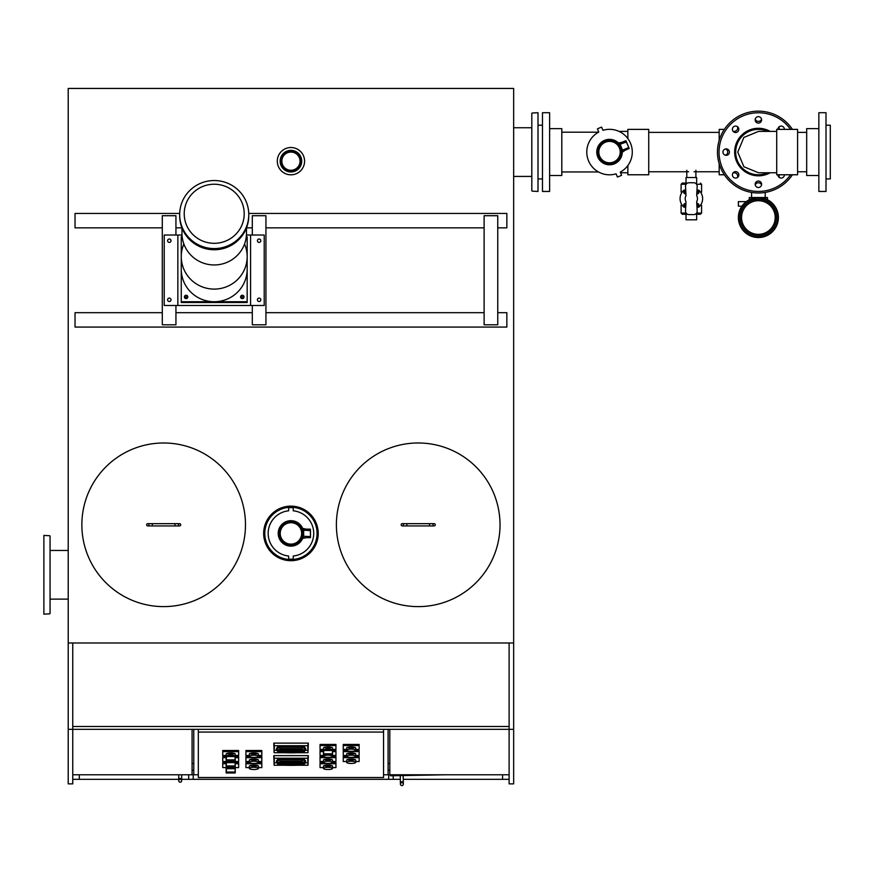<?xml version="1.0" encoding="UTF-8"?>
<svg xmlns="http://www.w3.org/2000/svg" width="874" height="874" viewBox="0 0 874 874"><rect width="100%" height="100%" fill="white"/><g stroke="black" fill="none" stroke-linecap="round" stroke-linejoin="round"><path stroke-width="1.31" d="M300.033 161.166A9.09 9.09 0 0 1 286.388 169.043A9.09 9.09 0 0 1 286.388 153.3A9.09 9.09 0 0 1 300.033 161.166M500.026 524.793A81.817 81.817 0 0 1 377.295 595.653A81.817 81.817 0 0 1 377.295 453.945A81.817 81.817 0 0 1 500.026 524.793A81.817 81.817 0 0 1 377.295 595.653A81.817 81.817 0 0 1 377.295 453.945A81.817 81.817 0 0 1 500.026 524.793M245.485 524.793A81.817 81.817 0 0 1 122.764 595.653A81.817 81.817 0 0 1 122.764 453.945A81.817 81.817 0 0 1 245.485 524.793A81.817 81.817 0 0 1 122.764 595.653A81.817 81.817 0 0 1 122.764 453.945A81.817 81.817 0 0 1 245.485 524.793M68.216 729.331L72.76 729.331L72.76 783.88L68.216 783.88L68.216 88.438L513.661 88.438L513.661 642.98L509.116 642.98L509.116 726.491L72.76 726.491L72.76 642.98L509.116 642.98L509.116 729.331L513.661 729.331L513.661 642.98M497.754 215.714L497.754 324.8L484.12 324.8L484.12 215.714L497.754 215.714M252.302 235.03L252.302 215.714L265.936 215.714L265.936 324.8L252.302 324.8L252.302 305.485M175.936 305.485L175.936 324.8L162.302 324.8L162.302 215.714L175.936 215.714L175.936 235.03M162.302 312.673L75.033 312.673L75.033 327.073L506.844 327.073L506.844 312.673L497.754 312.673M265.936 312.673L484.12 312.673M175.936 312.673L252.302 312.673M497.754 227.841L506.844 227.841L506.844 213.442L248.74 213.442M265.936 227.841L484.12 227.841M175.936 227.841L181.923 227.841M246.501 227.841L252.302 227.841M179.683 213.442L75.033 213.442L75.033 227.841L162.302 227.841M243.955 297.324A1.704 1.682 -0 0 0 240.645 297.324M242.306 295.259A1.704 1.682 180 0 1 244.01 296.931A1.704 1.682 180 0 1 242.306 298.613A1.704 1.682 180 0 1 240.601 296.931A1.704 1.682 180 0 1 242.306 295.259M187.779 297.324A1.704 1.682 -0 0 0 184.469 297.324M186.118 295.259A1.704 1.682 180 0 1 187.823 296.931A1.704 1.682 180 0 1 186.118 298.613A1.704 1.682 180 0 1 184.414 296.931A1.704 1.682 180 0 1 186.118 295.259M181.257 269.268A32.95 32.458 -0 0 0 214.217 301.727L181.257 301.727L181.257 236.821L182.153 236.821M246.271 236.821L247.167 236.821L247.167 301.727L214.217 301.727A32.95 32.458 -0 0 0 247.167 269.268L247.167 256.639A32.95 32.458 180 0 1 214.217 289.097A32.95 32.458 180 0 1 183.868 243.999A32.272 31.781 -0 0 0 244.556 243.999A32.95 32.458 180 0 1 247.167 256.639M181.257 301.727L181.257 302.513L247.167 302.513L247.167 301.727M179.673 214.556L179.673 215.747A34.545 34.02 -0 0 0 214.217 249.756A34.545 34.02 -0 0 0 248.762 215.747L248.762 214.556A34.545 34.02 -0 0 0 214.217 180.536A34.545 34.02 -0 0 0 179.673 214.556A34.545 34.02 -0 0 0 214.217 248.577A34.545 34.02 -0 0 0 248.762 214.556M214.217 184.228A30 29.541 -0 0 0 188.238 228.54A30 29.541 -0 0 0 240.197 228.54A30 29.541 -0 0 0 214.217 184.228M244.556 243.999A32.272 31.781 -0 0 0 246.49 233.183L246.49 227.874M181.945 227.874L181.945 233.183A32.272 31.781 -0 0 0 183.868 243.999M169.305 239.006A1.704 1.704 0 0 1 170.78 241.563A1.704 1.704 0 0 1 167.83 241.563A1.704 1.704 0 0 1 169.305 239.006M169.305 301.508A1.704 1.704 0 0 1 167.83 298.952A1.704 1.704 0 0 1 170.78 298.952A1.704 1.704 0 0 1 169.305 301.508M259.119 239.006A1.704 1.704 0 0 1 260.594 241.563A1.704 1.704 0 0 1 257.644 241.563A1.704 1.704 0 0 1 259.119 239.006M259.119 301.508A1.704 1.704 0 0 1 257.644 298.952A1.704 1.704 0 0 1 260.594 298.952A1.704 1.704 0 0 1 259.119 301.508M164.214 235.03L177.848 235.03L177.848 305.485L164.214 305.485L164.214 235.03M250.576 305.485L250.576 235.03L264.21 235.03L264.21 305.485L177.848 305.485M184.578 297.63L187.67 297.63M240.754 297.63L243.857 297.63M250.576 235.03L246.435 235.03M182 235.03L177.848 235.03M435.252 524.793A1.136 1.136 0 0 1 433.548 525.777A1.136 1.136 0 0 1 433.548 523.81A1.136 1.136 0 0 1 435.252 524.793M403.438 524.793A1.136 1.136 0 0 1 401.734 525.777A1.136 1.136 0 0 1 401.734 523.81A1.136 1.136 0 0 1 403.438 524.793A1.136 1.136 0 0 1 402.302 525.929A1.136 1.136 0 0 1 401.166 524.793A1.136 1.136 0 0 1 402.302 523.657A1.136 1.136 0 0 1 403.438 524.793M432.98 524.793A1.136 1.136 0 0 0 434.116 525.929A1.136 1.136 0 0 0 435.252 524.793A1.136 1.136 0 0 0 434.116 523.657A1.136 1.136 0 0 0 432.98 524.793A1.136 1.136 0 0 0 434.116 525.929A1.136 1.136 0 0 0 435.252 524.793A1.136 1.136 0 0 0 434.116 523.657A1.136 1.136 0 0 0 432.98 524.793M531.818 126.173L531.818 116.22M531.818 113.369L531.818 190.783M531.818 117.007L531.818 123.442M532.179 113.008L538.002 112.713L538.002 191.45L532.179 191.144M538.002 124.611L538.002 179.541M50.058 574.797L50.058 536.09L50.058 574.797M50.058 613.504L50.058 536.09M49.698 613.854L43.875 614.16L43.875 535.423L49.698 535.729M43.875 602.262L43.875 547.321M289.218 151.825A9.505 9.505 0 0 0 281.592 162.892A9.505 9.505 0 0 0 292.659 170.517A9.505 9.505 0 0 0 300.285 159.45A9.505 9.505 0 0 0 289.218 151.825M292.888 171.785A10.794 10.794 0 0 0 299.159 154.163A10.794 10.794 0 0 0 280.762 157.549A10.794 10.794 0 0 0 292.888 171.785M293.413 174.582A13.634 13.634 0 0 1 278.085 156.599A13.634 13.634 0 0 1 301.322 152.327A13.634 13.634 0 0 1 293.413 174.582M310.03 529.961L303.66 528.704L310.03 529.961L310.03 530.551L303.66 530.234L303.66 538.122L310.03 536.92L302.644 538.417A12.728 12.728 0 0 0 303.376 536.112M303.66 528.759L303.66 530.234L310.03 530.234M310.03 536.592L303.66 536.275L310.03 536.865M303.376 530.715A12.728 12.728 0 0 0 302.644 528.409L310.03 529.906M310.488 537.226L310.488 529.589M301.847 534.986A11.023 11.023 0 0 0 301.847 531.829L301.956 533.413A11.023 11.023 0 0 0 285.427 523.865A11.023 11.023 0 0 0 285.427 542.962A11.023 11.023 0 0 0 301.956 533.413A11.023 11.023 0 0 0 285.427 523.865A11.023 11.023 0 0 0 285.427 542.962A11.023 11.023 0 0 0 301.956 533.413L301.847 534.986M303.66 533.413C303.027 528.486 303.027 528.486 303.66 533.413C303.027 528.486 303.027 528.486 303.66 533.413C303.027 538.34 303.027 538.34 303.66 533.413C303.027 538.34 303.027 538.34 303.66 533.413A12.728 12.728 0 0 0 284.574 522.39A12.728 12.728 0 0 0 284.574 544.436A12.728 12.728 0 0 0 303.66 533.413A12.728 12.728 0 0 0 284.574 522.39A12.728 12.728 0 0 0 284.574 544.436A12.728 12.728 0 0 0 303.66 533.413M302.644 528.409A12.728 12.728 0 0 0 283.154 523.34A12.728 12.728 0 0 0 283.154 543.475A12.728 12.728 0 0 0 302.644 538.417M293.216 507.379L293.216 510.798A22.724 22.724 0 0 1 293.216 556.028L293.216 559.447M288.66 559.447L288.66 556.028A22.724 22.724 0 0 1 288.66 510.798L288.66 507.379M288.66 510.798L288.66 507.663L293.216 507.663L293.216 510.798A22.724 22.724 0 0 1 293.216 556.028L293.216 559.163L288.66 559.163L288.66 556.028A22.724 22.724 0 0 1 288.66 510.798M317.076 533.413A26.133 26.133 0 0 1 277.866 556.05A26.133 26.133 0 0 1 277.866 510.777A26.133 26.133 0 0 1 317.076 533.413M263.664 533.413A27.269 27.269 0 0 1 304.578 509.793A27.269 27.269 0 0 1 304.578 557.033A27.269 27.269 0 0 1 263.664 533.413M180.71 524.793A1.136 1.136 0 0 1 179.574 525.929A1.136 1.136 0 0 0 180.71 524.793A1.136 1.136 0 0 0 179.574 523.657A1.136 1.136 0 0 1 180.71 524.793M148.897 524.793A1.136 1.136 0 0 1 147.193 525.777A1.136 1.136 0 0 1 147.193 523.81A1.136 1.136 0 0 1 148.897 524.793A1.136 1.136 0 0 1 147.761 525.929A1.136 1.136 0 0 1 146.624 524.793A1.136 1.136 0 0 1 147.761 523.657A1.136 1.136 0 0 1 148.897 524.793M178.438 524.793A1.136 1.136 0 0 0 179.574 525.929A1.136 1.136 0 0 0 180.71 524.793A1.136 1.136 0 0 0 179.574 523.657A1.136 1.136 0 0 0 178.438 524.793A1.136 1.136 0 0 0 179.574 525.929L175.029 525.929L175.029 523.657L179.574 523.657A1.136 1.136 0 0 0 178.438 524.793M509.116 774.79L388.1 774.79L388.1 729.331M193.777 729.331L193.777 774.79L72.76 774.79M68.216 642.98L72.76 642.98L72.76 729.331L509.116 729.331L509.116 783.88L513.661 783.88L513.661 729.331M193.777 774.79L198.322 774.79L198.322 729.331M198.322 774.79L198.322 777.521L383.555 777.521L383.555 732.062L198.322 732.062M383.555 774.79L388.1 774.79M192.072 729.331L192.072 774.79L193.209 774.79L193.209 779.335L181.661 779.335M400.325 779.335L388.668 779.335L388.668 774.79L389.804 774.79L389.804 729.331M502.583 774.79L502.583 779.335L403.242 779.335M388.668 779.335L193.209 779.335M178.744 779.335L79.294 779.335L79.294 774.79M400.259 775.599L400.368 781.848L403.296 781.793L403.329 784.065A1.464 1.464 0 0 1 401.898 785.562A1.464 1.464 0 0 1 400.412 784.12A1.464 1.464 0 0 1 401.843 782.634A1.464 1.464 0 0 1 403.329 784.065L403.176 775.544M403.329 784.065A1.464 1.464 0 0 1 401.898 785.562A1.464 1.464 0 0 1 400.412 784.12L400.368 781.848M445.434 774.79L390.361 775.784L390.339 774.79M178.744 774.79L178.744 780.766A1.464 1.464 0 0 0 180.208 782.23A1.464 1.464 0 0 0 181.661 780.766L181.661 780.766A1.464 1.464 0 0 0 180.208 779.302A1.464 1.464 0 0 0 178.744 780.766A1.464 1.464 0 0 0 180.208 782.23A1.464 1.464 0 0 0 181.661 780.766L181.661 778.494L181.661 780.766M193.777 763.428L192.072 763.428M193.777 770.245L192.072 770.245M388.1 770.245L389.804 770.245M388.1 763.428L389.804 763.428M72.76 779.335L79.294 779.335M502.583 779.335L509.116 779.335M383.555 732.062L383.555 729.331M302.415 759.692L302.415 761.101L279.691 761.101L279.691 759.692L302.415 759.692L302.415 761.276L279.691 761.276L279.691 759.692M291.239 763.843L291.239 764.783L292.397 765.045L296.92 764.728L296.92 763.843L296.92 764.903L292.397 765.22L291.239 764.958L291.239 763.843L296.92 763.843M285.175 764.728L289.698 765.045L290.867 764.783L290.867 763.843L290.867 764.958L289.698 765.22L285.175 764.903L285.175 763.843L290.867 763.843M297.291 764.641L301.006 764.783A2.316 0.557 180 0 0 302.797 764.346L303.289 763.756M278.806 763.756L279.309 764.346A2.316 0.557 180 0 0 281.1 764.783L284.815 764.641M298.602 765.078L297.291 764.826L297.291 763.843L298.384 763.581L302.262 763.581L303.354 763.843L302.797 764.521A2.316 0.557 0 0 1 301.006 764.958L298.602 764.903M278.773 763.898L284.815 763.843L284.815 764.826L281.1 764.958A2.316 0.557 0 0 1 279.309 764.521L278.773 763.789M279.024 759.32A2.6 0.634 0 0 1 280.991 758.851A45.874 11.122 0 0 1 301.115 758.851A2.6 0.634 0 0 1 303.081 759.32A45.874 11.122 0 0 1 304.108 762.445L277.987 762.445A45.874 11.122 0 0 1 279.024 759.32L278.336 759.069M304.043 763.472A45.961 11.143 0 0 1 303.256 764.564A2.786 0.677 0 0 1 303.092 764.684A2.786 0.677 0 0 1 301.148 765.078A45.961 11.143 0 0 1 280.947 765.078A2.786 0.677 0 0 1 279.014 764.684A2.786 0.677 0 0 1 278.85 764.564A45.961 11.143 0 0 1 278.063 763.472L304.043 763.472L305.496 762.357A47.272 11.46 0 0 1 304.534 763.843A4.086 0.994 0 0 1 304.294 764.018A4.086 0.994 0 0 1 303.944 764.171M277.987 762.445L276.697 762.346A47.272 11.46 0 0 1 276.588 760.642M305.518 760.642A47.272 11.46 0 0 1 305.408 762.346L304.108 762.445M278.161 764.171A4.086 0.994 0 0 1 277.812 764.018A4.086 0.994 0 0 1 277.571 763.843A47.272 11.46 0 0 1 276.61 762.357L276.916 762.357M305.19 762.357L305.496 762.357A47.272 11.46 0 0 0 305.605 762.008A47.272 11.46 0 0 0 305.692 761.396M276.413 761.396A47.272 11.46 0 0 0 276.501 762.008A47.272 11.46 0 0 0 276.61 762.357L278.063 763.472M276.501 762.008L277.571 759.386L280.663 758.774L301.443 758.774L304.534 759.386L305.605 762.008M285.044 765.253L274.119 765.253L274.381 758.228L307.724 758.228L307.987 765.253L297.062 765.253M274.381 758.228L307.724 758.228M274.119 762.805L276.807 762.805M305.299 762.805L307.987 762.805M307.987 765.253L308.325 755.639L307.724 758.119M308.325 755.639L273.781 755.639L274.381 758.119M273.781 755.639L274.119 765.253M302.415 747.172L302.415 748.592L279.691 748.592L279.691 747.172L302.415 747.172L302.415 748.767L279.691 748.767L279.691 747.172M291.239 751.334L291.239 752.274L292.397 752.536L295.915 752.481L296.92 752.208L296.92 751.334L296.92 752.394L292.397 752.711L291.239 752.448L291.239 751.334L296.92 751.334M285.175 752.208L289.698 752.536L290.867 752.274L290.867 751.334L290.867 752.448L289.698 752.711L285.175 752.394L285.175 751.334L290.867 751.334M297.291 752.132L301.006 752.274A2.316 0.557 180 0 0 302.797 751.837L303.289 751.247M278.806 751.247L279.309 751.837A2.316 0.557 180 0 0 281.1 752.274L284.815 752.132M298.602 752.569L297.291 752.306L297.291 751.334L298.384 751.072L302.262 751.072L303.354 751.334L302.797 752.011A2.316 0.557 0 0 1 301.006 752.448L298.602 752.394M278.773 751.389L284.815 751.334L284.815 752.306L281.1 752.448A2.316 0.557 0 0 1 279.309 752.011L278.773 751.279M279.024 746.811A2.6 0.634 0 0 1 280.991 746.33A45.874 11.122 0 0 1 301.115 746.33A2.6 0.634 0 0 1 303.081 746.811A45.874 11.122 0 0 1 304.108 749.936L277.987 749.936A45.874 11.122 0 0 1 279.024 746.811L278.336 746.549M304.043 750.963A45.961 11.143 0 0 1 303.256 752.055A2.786 0.677 0 0 1 303.092 752.175A2.786 0.677 0 0 1 301.148 752.569A45.961 11.143 0 0 1 280.947 752.569A2.786 0.677 0 0 1 279.014 752.175A2.786 0.677 0 0 1 278.85 752.055A45.961 11.143 0 0 1 278.063 750.963L304.043 750.963L305.496 749.848A47.272 11.46 0 0 1 304.534 751.334A4.086 0.994 0 0 1 304.294 751.509A4.086 0.994 0 0 1 303.944 751.662M277.987 749.936L276.697 749.826A47.272 11.46 0 0 1 276.588 748.133M305.518 748.133A47.272 11.46 0 0 1 305.408 749.826L304.108 749.936M278.161 751.662A4.086 0.994 0 0 1 277.812 751.509A4.086 0.994 0 0 1 277.571 751.334A47.272 11.46 0 0 1 276.61 749.848L276.916 749.848M305.19 749.848L305.496 749.848A47.272 11.46 0 0 0 305.605 749.499A47.272 11.46 0 0 0 305.692 748.876M276.413 748.876A47.272 11.46 0 0 0 276.501 749.499A47.272 11.46 0 0 0 276.61 749.848L278.063 750.963M276.501 749.499L277.571 746.877L280.663 746.265L301.443 746.265L304.534 746.877L305.605 749.499M285.044 752.743L274.119 752.743L274.381 745.719L307.724 745.719L307.987 752.743L297.062 752.743M274.381 745.719L307.724 745.719M274.119 750.285L276.807 750.285M305.299 750.285L307.987 750.285M307.987 752.743L308.325 743.119L307.724 745.609M308.325 743.119L273.781 743.119L274.381 745.609M273.781 743.119L274.119 752.743M359.138 745.544L359.138 744.44L343.231 744.44L343.231 745.544L359.138 745.544L359.138 749.4L355.729 749.4M346.639 749.4L343.231 749.4L343.231 745.544M355.729 750.231L355.729 748.024A4.545 1.103 180 0 0 351.184 746.92A4.545 1.103 180 0 0 346.639 748.024L346.639 750.231A4.545 1.103 -0 0 1 351.184 749.127A4.545 1.103 -0 0 1 355.729 750.231A4.545 1.103 -0 0 1 355.598 750.504A4.545 1.103 -0 0 1 350.627 751.323A4.545 1.103 -0 0 1 346.639 750.231M347.251 747.478A4.545 1.103 180 0 0 355.128 747.478M346.781 750.504L343.231 750.504L343.231 751.607L359.138 751.607L359.138 755.464L355.729 755.464M355.587 750.504L359.138 750.504L359.138 751.607M346.639 755.464L343.231 755.464L343.231 751.607M355.729 756.294L355.729 754.087A4.545 1.103 180 0 0 351.184 752.984A4.545 1.103 180 0 0 346.639 754.087L346.639 756.294A4.545 1.103 -0 0 1 351.184 755.191A4.545 1.103 -0 0 1 355.729 756.294A4.545 1.103 -0 0 1 355.598 756.567A4.545 1.103 -0 0 1 350.627 757.387A4.545 1.103 -0 0 1 346.639 756.294M347.251 753.541A4.545 1.103 180 0 0 355.128 753.541M261.829 751.607L261.829 750.504L245.922 750.504L245.922 751.607L261.829 751.607L261.829 755.464L258.42 755.464M249.33 755.464L245.922 755.464L245.922 751.607M258.42 756.294L258.42 754.087A4.545 1.103 180 0 0 253.875 752.984A4.545 1.103 180 0 0 249.33 754.087L249.33 756.294A4.545 1.103 -0 0 1 253.875 755.191A4.545 1.103 -0 0 1 258.42 756.294A4.545 1.103 -0 0 1 258.278 756.567A4.545 1.103 -0 0 1 253.318 757.387A4.545 1.103 -0 0 1 249.33 756.294M249.931 753.541A4.545 1.103 180 0 0 257.808 753.541M249.472 756.567L245.922 756.567L245.922 757.671L261.829 757.671L261.829 761.527L258.42 761.527M258.267 756.567L261.829 756.567L261.829 757.671M249.33 761.527L245.922 761.527L245.922 757.671M258.42 762.357L258.42 760.151A4.545 1.103 180 0 0 253.875 759.047A4.545 1.103 180 0 0 249.33 760.151L249.33 762.357A4.545 1.103 -0 0 1 253.875 761.254A4.545 1.103 -0 0 1 258.42 762.357A4.545 1.103 -0 0 1 258.278 762.631A4.545 1.103 -0 0 1 253.318 763.45A4.545 1.103 -0 0 1 249.33 762.357M249.931 759.604A4.545 1.103 180 0 0 257.808 759.604M249.472 762.631L245.922 762.631L245.922 763.734L261.829 763.734L261.829 767.591L258.42 767.591M258.267 762.631L261.829 762.631L261.829 763.734M249.33 767.591L245.922 767.591L245.922 763.734M258.42 768.421L258.42 766.214A4.545 1.103 180 0 0 253.875 765.111A4.545 1.103 180 0 0 249.33 766.214L249.33 768.421A4.545 1.103 -0 0 1 253.875 767.317A4.545 1.103 -0 0 1 258.42 768.421A4.545 1.103 -0 0 1 258.278 768.694A4.545 1.103 -0 0 1 253.318 769.513A4.545 1.103 -0 0 1 249.33 768.421M249.931 765.668A4.545 1.103 180 0 0 257.808 765.668M323.609 762.631L320.048 762.631L320.048 763.734L335.955 763.734L335.955 767.591L332.546 767.591M332.415 762.631A4.545 1.103 0 0 1 327.455 763.45A4.545 1.103 0 0 1 323.456 762.357A4.545 1.103 0 0 1 328.001 761.254A4.545 1.103 0 0 1 332.546 762.357A4.545 1.103 0 0 1 332.415 762.631L335.955 762.631L335.955 763.734M323.456 767.591L320.048 767.591L320.048 763.734M332.546 768.421L332.546 766.214A4.545 1.103 180 0 0 328.001 765.111A4.545 1.103 180 0 0 323.456 766.214L323.456 768.421A4.545 1.103 -0 0 1 328.001 767.317A4.545 1.103 -0 0 1 332.546 768.421A4.545 1.103 -0 0 1 332.415 768.694A4.545 1.103 -0 0 1 327.455 769.513A4.545 1.103 -0 0 1 323.456 768.421M324.068 765.668A4.545 1.103 180 0 0 331.945 765.668M323.456 750.504L320.048 750.504L320.048 751.607L323.456 751.607M332.546 751.607L335.955 751.607L335.955 755.464L332.546 755.464M332.546 750.504L335.955 750.504L335.955 751.607M323.456 755.464L320.048 755.464L320.048 751.607M335.955 745.544L335.955 744.44L320.048 744.44L320.048 745.544L335.955 745.544L335.955 749.4L332.546 749.4M323.456 749.4L320.048 749.4L320.048 745.544M332.546 756.294A4.545 1.103 -0 0 1 332.415 756.567A4.545 1.103 -0 0 1 327.455 757.387A4.545 1.103 -0 0 1 323.456 756.294A4.545 1.103 -0 0 1 328.001 755.191A4.545 1.103 -0 0 1 332.546 756.294L332.546 748.024A4.545 1.103 180 0 0 328.001 746.92A4.545 1.103 180 0 0 323.456 748.024L323.456 754.644A4.545 1.103 -0 0 1 323.5 754.502L332.513 754.502A4.545 1.103 -0 0 1 332.546 754.644A4.545 1.103 -0 0 1 332.513 754.775L323.533 754.775M324.068 747.478A4.545 1.103 180 0 0 331.945 747.478M238.646 751.607L238.646 750.504L222.739 750.504L222.739 751.607L238.646 751.607L238.646 755.464L235.237 755.464M226.148 755.464L222.739 755.464L222.739 751.607M235.237 772.835L235.237 754.087A4.545 1.103 180 0 0 230.692 752.984A4.545 1.103 180 0 0 226.148 754.087L226.148 760.708A4.545 1.103 -0 0 1 226.18 760.566L235.204 760.566A4.545 1.103 -0 0 1 235.237 760.708A4.545 1.103 -0 0 1 235.204 760.839L226.224 760.839A4.545 1.103 -0 0 1 226.148 760.708L226.148 766.771A4.545 1.103 -0 0 1 226.18 766.629L235.204 766.629A4.545 1.103 -0 0 1 235.237 766.771A4.545 1.103 -0 0 1 235.204 766.902L226.224 766.902A4.545 1.103 -0 0 1 226.148 766.771L226.148 772.835A4.545 1.103 -0 0 1 226.18 772.692L235.204 772.692A4.545 1.103 -0 0 1 235.237 772.835A4.545 1.103 -0 0 1 235.204 772.966L226.224 772.966A4.545 1.103 -0 0 1 226.148 772.835M226.748 753.541A4.545 1.103 180 0 0 234.625 753.541M226.148 756.567L222.739 756.567L222.739 757.671L226.148 757.671M235.237 757.671L238.646 757.671L238.646 761.527L235.237 761.527M235.237 756.567L238.646 756.567L238.646 757.671M226.148 761.527L222.739 761.527L222.739 757.671M226.148 762.631L222.739 762.631L222.739 763.734L226.148 763.734M235.237 763.734L238.646 763.734L238.646 767.591L235.237 767.591M235.237 762.631L238.646 762.631L238.646 763.734M226.148 767.591L222.739 767.591L222.739 763.734M235.204 772.692L235.095 772.004L226.29 772.004L226.18 772.692M226.475 768.006A4.545 1.103 -0 0 1 227.841 767.569A4.545 1.103 -0 0 1 234.898 768.006L226.475 768.006L226.29 772.004M226.29 768.694L235.095 768.694L234.898 768.006M235.095 768.694L235.095 772.004M323.5 754.775A4.545 1.103 -0 0 1 323.456 754.644L323.456 756.294M332.513 754.502L332.404 753.814L323.609 753.814L323.5 754.502M323.795 749.816A4.545 1.103 -0 0 1 325.15 749.379A4.545 1.103 -0 0 1 332.218 749.816L323.795 749.816L323.609 753.814M323.609 750.504L332.404 750.504L332.218 749.816M332.404 750.504L332.404 753.814M235.204 760.566L235.095 759.877L226.29 759.877L226.18 760.566M226.475 755.879A4.545 1.103 -0 0 1 227.841 755.442A4.545 1.103 -0 0 1 234.898 755.879L226.475 755.879L226.29 759.877M226.29 756.567L235.095 756.567L234.898 755.879M235.095 756.567L235.095 759.877M235.204 766.629L235.095 765.941L226.29 765.941L226.18 766.629M226.475 761.942A4.545 1.103 -0 0 1 227.841 761.505A4.545 1.103 -0 0 1 234.898 761.942L226.475 761.942L226.29 765.941M226.29 762.631L235.095 762.631L234.898 761.942M235.095 762.631L235.095 765.941M355.598 762.631A4.545 1.103 0 0 1 350.627 763.45A4.545 1.103 0 0 1 346.639 762.357A4.545 1.103 0 0 1 351.184 761.254A4.545 1.103 0 0 1 355.729 762.357A4.545 1.103 0 0 1 355.598 762.631M346.781 756.567L343.231 756.567L343.231 757.671L359.138 757.671L359.138 761.527L355.729 761.527M355.587 756.567L359.138 756.567L359.138 757.671M346.639 761.527L343.231 761.527L343.231 757.671M355.729 762.357L355.729 760.151A4.545 1.103 180 0 0 351.184 759.047A4.545 1.103 180 0 0 346.639 760.151L346.639 762.357M347.251 759.604A4.545 1.103 180 0 0 355.128 759.604M323.609 756.567L320.048 756.567L320.048 757.671L335.955 757.671L335.955 761.527L332.546 761.527M332.404 756.567L335.955 756.567L335.955 757.671M323.456 761.527L320.048 761.527L320.048 757.671M332.546 762.357L332.546 760.151A4.545 1.103 180 0 0 328.001 759.047A4.545 1.103 180 0 0 323.456 760.151L323.456 762.357M324.068 759.604A4.545 1.103 180 0 0 331.945 759.604M542.47 191.45L542.47 112.713L549.626 112.713L549.626 191.45L542.47 191.45M549.626 128.631L561.796 128.631L561.796 175.521L549.626 175.521M627.86 138.638L627.86 129.385L648.726 129.385L648.726 174.767L627.86 174.767L627.86 165.514M719.182 163.766L719.182 174.767L724.349 174.767M724.349 129.385L719.182 129.385L719.182 140.397M776.713 174.767L776.713 129.385L797.591 129.385L797.591 174.767L776.713 174.767M776.713 131.384L758.556 131.384L743.861 137.436L737.776 152.131L743.894 166.759L758.556 172.768L776.713 172.768M767.689 172.768A22.691 22.691 0 0 1 735.689 152.076A22.691 22.691 0 0 1 767.689 131.384M826.006 152.076L826.006 191.45L818.851 191.45L818.851 112.713L826.006 112.713L826.006 152.076M826.006 178.919L830.3 178.919L830.3 125.233L826.006 125.233M818.851 175.521L806.68 175.521L806.68 128.631L818.851 128.631M770.136 172.768A23.806 23.806 0 0 1 742.627 134.246A23.806 23.806 0 0 1 770.136 131.384M784.393 174.767A3.223 3.223 0 0 1 779.903 177.804A3.223 3.223 0 0 1 777.947 174.767M758.392 181.071A3.223 3.223 0 0 1 761.615 184.283A3.223 3.223 0 0 1 758.403 187.506A3.223 3.223 0 0 1 755.18 184.294A3.223 3.223 0 0 1 758.392 181.071M737.896 172.582A3.223 3.223 0 0 1 737.896 177.138A3.223 3.223 0 0 1 733.341 177.138A3.223 3.223 0 0 1 733.341 172.582A3.223 3.223 0 0 1 737.896 172.582M729.397 152.087A3.223 3.223 0 0 1 726.174 155.31A3.223 3.223 0 0 1 722.951 152.087A3.223 3.223 0 0 1 726.174 148.864A3.223 3.223 0 0 1 729.397 152.087M737.875 131.592A3.223 3.223 0 0 1 733.319 131.592A3.223 3.223 0 0 1 733.319 127.036A3.223 3.223 0 0 1 737.875 127.036A3.223 3.223 0 0 1 737.875 131.592M758.37 123.092A3.223 3.223 0 0 1 755.147 119.869A3.223 3.223 0 0 1 758.37 116.646A3.223 3.223 0 0 1 761.593 119.869A3.223 3.223 0 0 1 758.37 123.092M777.936 129.385A3.223 3.223 0 0 1 783.432 127.014A3.223 3.223 0 0 1 784.371 129.385M790.555 129.385A39.374 39.374 0 0 0 722.022 167.153A39.374 39.374 0 0 0 790.555 174.767M769.393 131.384A23.445 23.445 0 0 0 736.727 161.056A23.445 23.445 0 0 0 769.393 172.768M751.564 197.535L751.564 192.411M792.423 174.767A40.903 40.903 0 0 1 717.478 152.076A40.903 40.903 0 0 1 792.423 129.385M725.54 155.244A3.409 3.409 0 0 0 725.584 148.919M732.915 131.1A3.409 3.409 0 0 0 737.427 126.654M755.212 119.235A3.409 3.409 0 0 0 761.538 119.279M779.368 126.61A3.409 3.409 0 0 0 779.389 129.385M779.389 174.767A3.409 3.409 0 0 0 779.346 177.498M761.56 184.917A3.409 3.409 0 0 0 755.234 184.873M737.405 177.542A3.409 3.409 0 0 0 732.958 173.041M738.388 217.528A20.004 20.004 0 0 1 768.388 200.212A20.004 20.004 0 0 1 768.388 234.855A20.004 20.004 0 0 1 738.388 217.528M746.265 201.621L741.928 206.166L738.388 206.166L738.388 201.621L746.265 201.621L743.752 203.893M758.381 197.535L749.291 199.72L749.291 197.535L758.381 197.535L767.47 199.72L767.47 197.535L758.381 197.535M741.567 217.528A16.814 16.814 0 0 1 766.793 202.965A16.814 16.814 0 0 1 766.793 232.091A16.814 16.814 0 0 1 741.567 217.528M740.202 217.528A18.179 18.179 0 0 0 767.47 233.271A18.179 18.179 0 0 0 767.47 201.785A18.179 18.179 0 0 0 740.202 217.528M738.836 217.528A19.545 19.545 0 0 0 768.159 234.461A19.545 19.545 0 0 0 768.159 200.605A19.545 19.545 0 0 0 738.836 217.528M625.839 141.577L619.48 142.844L625.817 141.522L626.068 142.123L620.059 144.265L623.086 151.552L628.504 148.001L622.255 152.218A12.728 12.728 0 0 0 622.048 149.804M619.502 142.899L620.059 144.265L625.937 141.828M628.373 147.706L622.496 150.142L628.482 147.946M619.983 144.822A12.728 12.728 0 0 0 618.421 142.975L625.817 141.522M629.04 148.121L626.013 140.812L629.04 148.121M619.71 147.859A11.023 11.023 0 0 0 619 146.439L619.71 147.859A11.023 11.023 0 0 0 600.777 145.368A11.023 11.023 0 0 0 608.086 163.001A11.023 11.023 0 0 0 619.71 147.859L620.201 149.356M621.283 147.203C618.814 142.899 618.814 142.899 621.283 147.203C618.814 142.899 618.814 142.899 621.283 147.203C622.583 152 622.583 152 621.283 147.203C622.583 152 622.583 152 621.283 147.203A12.728 12.728 0 0 0 599.422 144.33A12.728 12.728 0 0 0 607.867 164.694A12.728 12.728 0 0 0 621.283 147.203M618.421 142.975A12.728 12.728 0 0 0 598.471 145.761A12.728 12.728 0 0 0 606.185 164.356A12.728 12.728 0 0 0 622.255 152.218M621.6 175.259A26.133 26.133 0 0 1 617.394 176.996L616.083 173.839A22.724 22.724 0 0 1 598.766 132.061L597.455 128.893A26.133 26.133 0 0 1 601.651 127.156L602.962 130.313A22.724 22.724 0 0 1 620.289 172.091L621.6 175.259M696.654 183.081L696.654 177.531L686.024 177.531L686.024 183.081L687.521 183.081L682.299 183.081L687.477 183.081M688.963 214.578A3.452 3.452 0 0 1 685.511 210.94L686.003 201.686A6.14 6.14 0 0 1 686.003 195.645L685.511 186.391A3.452 3.452 0 0 1 688.963 182.753L693.716 182.753A3.452 3.452 0 0 1 697.168 186.391L696.676 195.645A6.14 6.14 0 0 1 696.676 201.686L697.168 210.94A3.452 3.452 0 0 1 693.716 214.578L688.963 214.578M685.708 190.117L683.992 190.117A11.275 11.275 0 0 0 683.992 207.214L685.708 207.214M696.971 207.214L698.697 207.214A11.275 11.275 0 0 0 698.697 190.117L696.971 190.117M685.904 193.788A1.18 1.18 0 0 1 684.713 193.689L684.276 193.373A1.267 1.267 0 0 1 684.047 191.504A1.267 1.267 0 0 1 685.773 191.319M685.773 206.013A1.267 1.267 0 0 1 684.047 205.838A1.267 1.267 0 0 1 684.276 203.959L684.713 203.653A1.18 1.18 0 0 1 685.904 203.544M696.775 203.544A1.18 1.18 0 0 1 697.976 203.653L698.413 203.959A1.267 1.267 0 0 1 698.632 205.838A1.267 1.267 0 0 1 696.906 206.013M696.906 191.319A1.267 1.267 0 0 1 698.632 191.504A1.267 1.267 0 0 1 698.413 193.373L697.976 193.689A1.18 1.18 0 0 1 696.775 193.788M683.774 192.619L685.839 192.619L683.774 192.619M696.84 192.619L698.916 192.619L696.84 192.619M686.112 213.081L681.108 213.081L682.299 214.261L687.521 214.261L686.024 214.261L686.024 219.8L696.654 219.8L696.654 214.261M685.839 204.713L683.774 204.713L685.839 204.713M698.916 204.713L696.84 204.713L698.916 204.713M695.169 214.261L700.391 214.261L701.571 213.081L701.571 205.259L700.489 205.259M429.571 523.657L406.847 523.657L406.847 525.929L429.571 525.929L429.571 523.657L434.116 523.657M305.987 529.141L310.303 529.141L310.488 537.499M302.426 533.413A11.482 11.482 0 0 0 290.944 521.92A11.482 11.482 0 0 0 279.451 533.413A11.482 11.482 0 0 0 290.944 544.895A11.482 11.482 0 0 0 302.426 533.413M301.65 533.413A10.717 10.717 0 0 0 285.579 524.138A10.717 10.717 0 0 0 285.579 542.688A10.717 10.717 0 0 0 301.65 533.413M175.029 525.929L152.305 525.929L152.305 523.657L175.029 523.657M393.213 779.335L393.213 775.73M188.664 779.335L188.664 774.79M178.744 778.494L181.661 778.494L181.661 774.79M303.77 759.069L303.081 759.32M277.571 763.843L278.85 764.564M304.534 763.843L303.256 764.564M303.77 746.549L303.081 746.811M277.571 751.334L278.85 752.055M304.534 751.334L303.256 752.055M621.785 142.364L625.773 140.714L629.149 148.372M620.136 147.673A11.482 11.482 0 0 0 605.125 141.468A11.482 11.482 0 0 0 598.909 156.479A11.482 11.482 0 0 0 613.919 162.684A11.482 11.482 0 0 0 620.136 147.673M619.415 147.979A10.717 10.717 0 0 0 601.028 145.565A10.717 10.717 0 0 0 608.129 162.695A10.717 10.717 0 0 0 619.415 147.979M686.112 184.261L681.108 184.261L682.299 183.081M700.391 183.081L701.571 184.261L696.567 184.261M681.108 184.261L681.108 192.072L682.201 192.072M683.763 192.072L685.817 192.072M696.873 192.072L698.916 192.072M700.489 192.072L701.571 192.072L701.024 192.619M696.567 213.081L701.571 213.081M698.916 205.259L696.873 205.259M685.817 205.259L683.763 205.259M682.201 205.259L681.108 205.259L681.654 204.713M429.571 525.929L434.116 525.929M406.847 525.929L402.302 525.929M406.847 523.657L402.302 523.657M513.661 127.735L531.818 127.735M513.661 176.417L531.818 176.417M68.216 550.456L50.058 550.456M68.216 599.127L50.058 599.127M303.66 538.122L310.03 536.92M305.987 537.685L310.303 537.685M303.081 537.226L303.66 537.226M303.081 529.589L303.66 529.589M152.305 525.929L147.761 525.929M152.305 523.657L147.761 523.657M279.014 764.684L277.812 764.018M303.092 764.684L304.294 764.018M279.014 752.175L277.812 751.509M303.092 752.175L304.294 751.509M235.182 772.987L226.202 772.987M332.491 754.797L323.511 754.797M235.182 760.861L226.202 760.861M235.182 766.924L226.202 766.924M561.796 171.96L598.526 171.96M561.796 132.192L598.526 132.192M538.176 178.919L542.47 178.919M538.176 125.233L542.47 125.233M620.562 172.768L627.86 172.768M618.912 131.384L627.86 131.384M765.198 197.535L765.198 192.411M648.726 171.763L688.636 171.763M694.054 171.763L719.182 171.763M648.726 132.389L719.182 132.389M797.591 171.763L806.68 171.763M797.591 132.389L806.68 132.389M623.086 151.552L628.504 148.001M625.063 150.262L629.051 148.602M622.201 150.951L622.747 150.732M619.273 143.904L619.819 143.675M695.89 177.531L695.89 170.255M686.8 177.531L686.8 170.255M701.571 184.261L701.571 192.072M681.108 192.072L681.654 192.619M701.571 205.259L701.024 204.713M681.108 213.081L681.108 205.259"/></g></svg>
